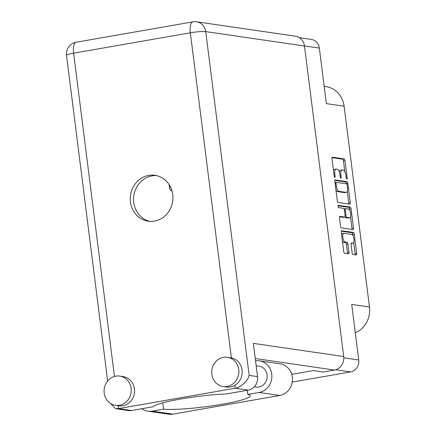 <?xml version="1.0" encoding="UTF-8"?>
<svg xmlns="http://www.w3.org/2000/svg" width="436" height="436" viewBox="0 0 436 436"><rect width="100%" height="100%" fill="white"/><g stroke="black" fill="none" stroke-linecap="round" stroke-linejoin="round"><path stroke-width="0.65" d="M351.116 243.402L352.8 243.152A4.431 1.679 80.1 0 0 353.013 243.152A4.431 1.679 80.1 0 0 353.945 238.77A4.431 1.679 80.1 0 0 351.699 234.421L344.02 233.304A4.431 1.679 80.1 0 0 343.808 233.304L342.271 233.576A4.431 1.679 80.1 0 0 341.552 234.29M343.808 233.304A4.431 1.679 80.1 0 0 342.838 237.413A4.431 1.679 80.1 0 0 345.121 242.035L347.083 242.318A1.657 0.627 80.1 0 1 347.939 244.046L348.98 252.286A1.657 0.627 80.1 0 1 348.615 253.823A1.657 0.627 80.1 0 1 348.538 253.823L344.582 253.245A1.657 0.627 80.1 0 1 343.732 251.523L341.295 232.268A1.657 0.627 80.1 0 1 341.661 230.731A1.657 0.627 80.1 0 1 341.737 230.726L353.405 232.432A1.657 0.627 80.1 0 1 354.255 234.154L356.692 253.409A1.657 0.627 80.1 0 1 356.326 254.946A1.657 0.627 80.1 0 1 356.25 254.946L352.975 254.471A1.657 0.627 80.1 0 1 352.119 252.744L351.078 244.503A1.657 0.627 80.1 0 1 351.443 242.966A1.657 0.627 80.1 0 1 351.52 242.966L352.8 243.152M338.031 206.402A1.161 0.441 80.1 0 0 338.625 207.612L343.552 208.326A1.657 0.627 80.1 0 1 344.407 210.054L345.099 215.52A1.657 0.627 80.1 0 1 344.734 217.057A1.657 0.627 80.1 0 1 344.653 217.057L339.927 216.37A1.657 0.627 80.1 0 0 339.846 216.37A1.657 0.627 80.1 0 0 339.481 217.907L340.521 226.148A1.657 0.627 80.1 0 0 341.377 227.87L353.04 229.576A1.657 0.627 80.1 0 0 353.122 229.57A1.657 0.627 80.1 0 0 353.482 228.039L351.051 208.784A1.657 0.627 80.1 0 0 350.195 207.056L338.341 205.323A1.161 0.441 80.1 0 0 338.282 205.329A1.161 0.441 80.1 0 0 338.031 206.402M338.173 202.5L349.836 204.201A1.657 0.627 80.1 0 0 349.917 204.201A1.657 0.627 80.1 0 0 350.277 202.664L347.846 183.409A1.657 0.627 80.1 0 0 346.991 181.681L335.328 179.981A1.657 0.627 80.1 0 0 335.251 179.981A1.657 0.627 80.1 0 0 334.886 181.518L337.317 200.773A1.657 0.627 80.1 0 0 338.173 202.5M345.971 175.604L346.255 177.85A1.161 0.441 80.1 0 0 346.909 179.06A1.161 0.441 80.1 0 0 347.16 177.981L344.969 160.644A1.657 0.627 80.1 0 0 344.118 158.917L332.45 157.216A1.657 0.627 80.1 0 0 332.374 157.216A1.657 0.627 80.1 0 0 332.009 158.753L334.199 176.09A1.161 0.441 80.1 0 0 334.853 177.299A1.161 0.441 80.1 0 0 335.11 176.226L334.826 173.98A5.297 2.006 80.1 0 1 335.987 169.064A5.297 2.006 80.1 0 1 336.238 169.059L337.208 169.201A5.297 2.006 80.1 0 1 339.944 174.727L340.227 176.972A1.161 0.441 80.1 0 0 340.881 178.177A1.161 0.441 80.1 0 0 341.132 177.103L340.848 174.858A5.297 2.006 80.1 0 1 342.015 169.942A5.297 2.006 80.1 0 1 342.265 169.942L343.236 170.084A5.297 2.006 80.1 0 1 345.971 175.604M343.813 357.787L358.735 359.962L351.721 304.437L369.477 307.026L344.108 106.204L326.351 103.615L319.337 48.091L304.475 45.922M324.166 86.328L325.986 86.595A23.615 21.686 98.3 0 1 344.108 106.204M369.477 307.026A23.615 21.686 98.3 0 1 355.302 332.766M358.735 359.962A10.459 9.603 98.3 0 1 350.5 371.93L292.251 382.1M342.015 169.942L340.478 170.209A5.297 2.006 80.1 0 0 339.333 172.062M335.987 169.064L334.45 169.332A5.297 2.006 80.1 0 0 333.486 170.449M344.783 171.604L343.432 160.911A1.657 0.627 80.1 0 0 342.576 159.184L332.047 157.652M346.326 183.829L346.309 183.676A1.657 0.627 80.1 0 0 345.454 181.948L334.924 180.411M348.702 204.032A1.657 0.627 80.1 0 0 348.74 202.931L347.263 191.235M347.165 185.071A1.161 0.441 80.1 0 0 346.565 183.861L336.33 182.368A1.161 0.441 80.1 0 0 336.276 182.368A1.161 0.441 80.1 0 0 336.02 183.442L336.32 185.812A5.297 2.006 80.1 0 0 339.05 191.333L346.053 192.358A5.297 2.006 80.1 0 0 346.304 192.352A5.297 2.006 80.1 0 0 347.465 187.436L347.165 185.071M335.965 190.08A5.297 2.006 80.1 0 0 337.513 191.6L339.05 191.333M346.304 192.352L344.762 192.619A5.297 2.006 80.1 0 1 344.511 192.625L337.513 191.6M338.025 205.77L348.658 207.323A1.657 0.627 80.1 0 1 349.514 209.051L349.65 210.136M350.517 216.997L351.945 228.306L353.482 228.039M351.907 229.407A1.657 0.627 80.1 0 0 351.945 228.306M339.519 216.801L343.116 217.324A1.657 0.627 80.1 0 0 343.197 217.324A1.657 0.627 80.1 0 0 343.268 217.302M349.563 217.777A4.431 1.679 80.1 0 0 349.776 217.771A4.431 1.679 80.1 0 0 350.708 213.389A4.431 1.679 80.1 0 0 348.462 209.046L345.753 208.648A1.657 0.627 80.1 0 0 345.677 208.653A1.657 0.627 80.1 0 0 345.312 210.185L346.004 215.651A1.657 0.627 80.1 0 0 346.86 217.379L349.563 217.777L348.026 218.044A4.431 1.679 80.1 0 0 348.239 218.038L349.776 217.771M344.772 217.046A1.657 0.627 80.1 0 0 345.323 217.646L346.86 217.379M348.026 218.044L345.323 217.646M351.263 243.424A4.431 1.679 80.1 0 0 351.476 243.419L353.013 243.152M342.434 241.277A4.431 1.679 80.1 0 0 343.584 242.302L345.121 242.035M347.405 253.659A1.657 0.627 80.1 0 0 347.443 252.553L346.402 244.313A1.657 0.627 80.1 0 0 345.546 242.585L343.584 242.302M352.849 235.445L352.719 234.426A1.657 0.627 80.1 0 0 351.863 232.699L341.334 231.162M355.117 254.782A1.657 0.627 80.1 0 0 355.149 253.681L353.732 242.432M299.352 37.66L311.309 39.404A10.459 9.603 98.3 0 1 319.337 48.091M247.305 390.296L247.828 394.455L259.126 392.482A16.023 14.715 -81.7 0 0 271.742 374.137A16.023 14.715 -81.7 0 0 259.447 360.834A16.023 14.715 -81.7 0 0 255.545 360.828M259.126 392.482L279.727 395.485A16.023 14.715 -81.7 0 0 292.338 377.145A16.023 14.715 -81.7 0 0 280.043 363.837L259.447 360.834M104.193 393.054A14.759 13.554 -81.7 0 0 115.518 405.311A14.759 13.554 -81.7 0 0 131.105 388.362A14.759 13.554 -81.7 0 0 119.78 376.105A14.759 13.554 -81.7 0 0 104.193 393.054M115.518 405.311L118.821 405.796A14.759 13.554 -81.7 0 0 134.408 388.841A14.759 13.554 -81.7 0 0 123.083 376.584L119.78 376.105M211.841 374.273A14.759 13.554 -81.7 0 0 223.172 386.525A14.759 13.554 -81.7 0 0 238.754 369.575A14.759 13.554 -81.7 0 0 227.429 357.318A14.759 13.554 -81.7 0 0 211.841 374.273M223.172 386.525L226.469 387.01A14.759 13.554 -81.7 0 0 234.868 385.31A14.759 13.554 -81.7 0 0 242.056 370.055A14.759 13.554 -81.7 0 0 231.407 357.918A14.759 13.554 -81.7 0 0 230.731 357.798L227.429 357.318M172.738 194.576A23.19 21.299 -81.7 0 0 154.938 175.316A23.19 21.299 -81.7 0 0 130.446 201.955A23.19 21.299 -81.7 0 0 148.245 221.215A23.19 21.299 -81.7 0 0 172.738 194.576M149.902 221.384A23.19 21.299 98.3 0 1 133.743 202.435A23.19 21.299 98.3 0 1 156.579 175.626M256.166 365.771L259.038 366.191A10.54 9.685 98.3 0 1 267.126 374.944A10.54 9.685 98.3 0 1 255.997 387.054L254.292 386.803M231.407 357.918L190.336 32.809A11.805 1.352 172.8 0 1 205.721 31.605A11.805 10.845 -81.7 0 0 196.663 21.8L295.423 36.204A11.805 10.845 98.3 0 1 304.486 46.009L205.721 31.605L249.152 375.396C248.079 380.737 240.421 387.795 235.238 388.236L118.516 408.603L131.519 410.505L153.21 406.717A46.554 5.325 172.8 0 1 226.551 393.921L248.242 390.133L235.238 388.236L234.868 385.31M131.519 410.505A11.805 10.845 98.3 0 1 128.347 410.548L115.535 408.679L118.516 408.603L118.145 405.693M304.486 46.009L343.715 356.55A11.805 10.845 98.3 0 1 334.423 370.066L323.196 372.028L313.293 370.584L291.744 374.344M249.152 375.396L257.54 376.617L253.338 343.372L343.715 356.55M257.54 376.617A11.805 10.845 98.3 0 1 248.242 390.133M110.493 403.414L115.535 408.679M279.727 395.485L172.841 414.135A16.023 14.715 98.3 0 1 168.536 414.2L147.94 411.197A16.023 14.715 98.3 0 1 141.842 408.701M162.748 402.869L163.544 409.159L152.246 411.132A16.023 14.715 98.3 0 1 147.94 411.197M163.544 409.159A46.385 5.303 172.8 0 0 215.635 405.333A46.385 5.303 172.8 0 0 250.188 395.774A46.385 5.303 172.8 0 0 247.828 394.455M171.98 190.897L171.146 190.706A3.374 1.275 -99.9 0 1 169.451 187.197L169.13 184.608M350.5 371.93L335.666 369.766M339.982 175.01L340.848 174.858M340.276 177.25L341.132 177.103M333.954 174.133L334.826 173.98M334.248 176.373L335.11 176.226M342.576 159.184L344.118 158.917M343.432 160.911L344.969 160.644M346.304 178.133L347.16 177.981M345.454 181.948L346.991 181.681M346.309 183.676L347.846 183.409M348.74 202.931L350.277 202.664M335.022 182.597L336.221 182.384M335.148 183.594L336.02 183.442M335.448 185.965L336.32 185.812M344.511 192.625L346.053 192.358M349.514 209.051L351.051 208.784M343.116 217.324L344.653 217.057M348.658 207.323L350.195 207.056M344.44 210.337L345.312 210.185M345.121 215.809L346.004 215.651M345.546 242.585L347.083 242.318M346.402 244.313L347.939 244.046M347.443 252.553L348.98 252.286M351.863 232.699L353.405 232.432M352.719 234.426L354.255 234.154M355.149 253.681L356.692 253.409M196.663 21.8A11.805 11.805 0 0 0 192.93 21.855A11.805 4.469 80.1 0 0 190.336 32.809L73.613 53.176L114.455 376.475M334.423 370.066L255.251 358.517M66.523 55.334A11.805 1.352 -7.2 0 1 73.613 53.176A11.805 4.469 80.1 0 1 76.207 42.221A11.805 11.805 0 0 0 66.523 55.334L107.659 380.993M152.246 411.132L172.841 414.135M169.451 187.197L170.492 187.017M171.146 190.706L171.888 190.576M335.022 182.586L336.276 182.368M343.197 217.324L344.734 217.057M344.14 208.92L345.677 208.653M192.93 21.855L76.207 42.221"/></g></svg>
